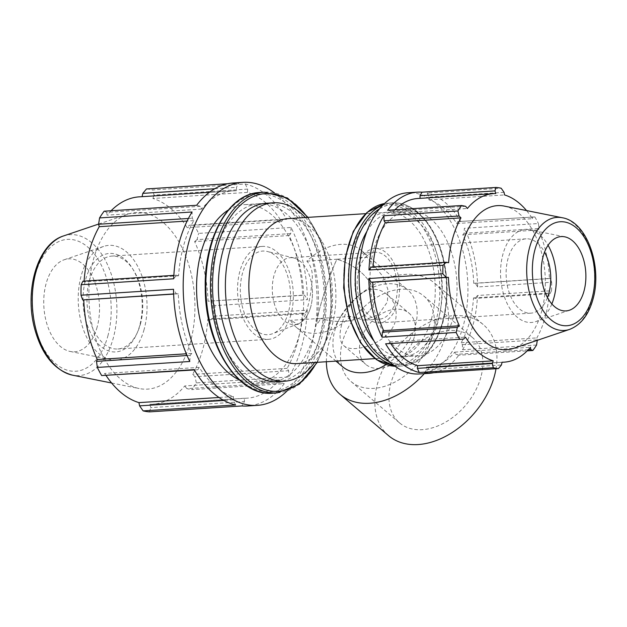 <?xml version="1.0" encoding="UTF-8"?>
<svg xmlns="http://www.w3.org/2000/svg" width="627" height="627" viewBox="0 0 627 627"><rect width="100%" height="100%" fill="white"/><g stroke="black" fill="none" stroke-linecap="round" stroke-linejoin="round"><path stroke-width="0.47" stroke-dasharray="3.13 2.35" d="M350.728 316.47L320.64 318.398C319.135 321.479 318.085 323.054 317.489 323.124L317.293 323.062C316.549 321.972 317.552 316.345 320.319 306.18C324.582 290.56 332.506 268.176 336.942 259.217C346.104 262.094 354.051 266.365 360.791 272.04C371.976 282.025 376.372 292.26 373.982 302.739C370.322 313.704 360.454 319.927 344.38 321.4C336.644 321.863 328.728 320.859 320.64 318.398C328.728 320.859 336.644 321.863 344.38 321.4C360.454 319.927 370.322 313.704 373.982 302.739C376.372 292.26 371.976 282.025 360.791 272.04C354.051 266.365 346.104 262.094 336.942 259.217L367.03 257.289L383.034 276.546L387.807 289.157L387.462 301.877L378.324 314.934L363.887 320.138L350.728 316.47A50.364 34.963 130.4 0 1 296.116 327.137A50.364 34.963 130.4 0 1 290.552 320.334L297.982 324.371L301.156 322.184C305.325 318.453 310.522 299.596 311.666 284.039A33.521 20.017 -93.7 0 1 301.156 322.184M372.234 289.306C357.782 289.964 346.104 308.562 341.739 324.441C338.909 334.708 339.599 341.778 343.8 345.642C352.35 354.239 389.735 343.518 395.402 321C397.651 310.24 394.939 301.446 387.282 294.635C382.697 290.81 377.681 289.039 372.234 289.306M457.796 221.613L534.862 216.942L457.796 221.613L456.715 223.518A84.426 50.411 86.3 0 0 428.899 199.809L429.08 197.137L427.159 192.983L501.185 188.233M460.837 221.692A90.782 54.204 86.3 0 0 427.159 192.983M394.908 209.794A84.426 50.411 86.3 0 0 391.687 213.36L390.668 211.127L387.635 210.257M420.082 198.351L420.082 198.43A84.426 50.411 86.3 0 0 417.817 198.493M475.36 283.318L550.326 278.513L551.65 282.221L477.625 286.97L475.36 283.318L473.73 283.302A84.426 50.411 86.3 0 0 462.789 234.843L464.066 233.299L464.38 228.291L538.405 223.541L539.04 228.487L464.066 233.299M477.625 286.97A90.782 54.204 86.3 0 0 464.38 228.291M372.987 266.961A84.426 50.411 86.3 0 0 372.947 267.557L371.325 267.071M536.571 345.022L462.546 349.772L462.381 344.693L461.158 342.757A84.426 50.411 86.3 0 0 473.51 297.935L475.133 298.428L477.492 295.497L551.517 290.748L550.098 293.616L475.133 298.428M462.546 349.772A90.782 54.204 86.3 0 0 477.492 295.497M424.432 373.316L426.47 369.781L426.376 367.061A84.426 50.411 86.3 0 0 428.633 367.007A84.426 50.411 86.3 0 0 454.771 352.131L455.79 354.373L458.815 355.235L527.221 350.846M433.61 372.728A90.782 54.204 86.3 0 0 458.815 355.235M388.662 343.886L389.743 341.974A84.426 50.411 86.3 0 0 390.887 343.745M389.743 341.974L465.422 337.122M426.47 369.781L501.443 364.969M426.376 367.061L502.047 362.21M454.771 352.131L530.45 347.28M528.31 349.717L455.79 354.373M462.381 344.693L537.355 339.889L536.837 337.906A84.426 50.411 86.3 0 0 545.153 317.317A84.426 50.411 86.3 0 0 549.189 293.075L550.098 293.616M461.158 342.757L536.837 337.906M473.51 297.935L549.189 293.075M473.73 283.302L549.409 278.443A84.426 50.411 86.3 0 0 538.468 229.984L539.04 228.487M550.326 278.513L549.409 278.443M462.789 234.843L538.468 229.984M173.663 278.78L176.571 275.182L178.57 275.786A103.91 62.049 -93.7 0 1 193.767 220.618L192.262 218.235L192.066 211.989M189.801 361.497L190.185 355.344L191.76 353.44A103.91 62.049 -93.7 0 1 178.295 293.797L176.289 293.773L173.507 289.282M235.611 404.956L233.244 399.846L233.471 396.554A103.91 62.049 -93.7 0 1 199.237 367.375L197.905 369.726L194.166 369.624M146.475 188.946A111.731 66.713 -93.7 0 1 152.8 189.934L245.29 184.001A111.731 66.713 -93.7 0 1 286.743 219.332L194.245 225.273A111.731 66.713 -93.7 0 1 198.61 233.393L291.1 227.452A111.731 66.713 -93.7 0 1 307.395 299.675L214.904 305.608A111.731 66.713 -93.7 0 1 214.747 316.11L307.238 310.169A111.731 66.713 -93.7 0 1 288.843 376.968L196.345 382.901A111.731 66.713 -93.7 0 1 191.76 389.626L284.258 383.693L280.528 382.627L279.274 379.876A103.91 62.049 -93.7 0 1 247.109 398.176A103.91 62.049 -93.7 0 1 244.318 398.247L244.444 401.601L241.936 405.943M284.258 383.693A111.731 66.713 -93.7 0 1 247.61 405.982M307.238 310.169L304.33 313.774L302.332 313.171A103.91 62.049 -93.7 0 1 287.135 368.339L288.647 370.722L288.843 376.968M291.1 227.452L290.716 233.612L289.149 235.517A103.91 62.049 -93.7 0 1 302.606 295.16L304.612 295.184L307.395 299.675M245.29 184.001L247.657 189.103L247.43 192.403A103.91 62.049 -93.7 0 1 281.664 221.582L282.996 219.231L286.743 219.332M196.651 205.264L200.381 206.322L201.628 209.081A103.91 62.049 -93.7 0 1 233.8 190.78A103.91 62.049 -93.7 0 1 236.583 190.702L236.457 187.355L238.965 183.013L227.679 183.735M233.299 182.974A111.731 66.713 -93.7 0 1 238.965 183.013M274.469 192.928A111.731 66.713 -93.7 0 1 298.53 376.349A111.731 66.713 -93.7 0 1 287.174 390.848M247.657 189.103L153.999 195.115L152.8 189.934M247.43 192.403L152.902 198.469A103.91 62.049 -93.7 0 1 187.136 227.648L189.338 225.242L282.996 219.231M153.999 195.115L152.902 198.469M281.664 221.582L187.136 227.648M194.245 225.273L189.338 225.242M290.716 233.612L197.058 239.624L198.61 233.393M289.149 235.517L194.621 241.583A103.91 62.049 -93.7 0 1 208.078 301.226L304.612 295.184M197.058 239.624L194.621 241.583M302.606 295.16L208.078 301.226M214.904 305.608L210.954 301.195M304.33 313.774L210.672 319.786L214.747 316.11M302.332 313.171L207.803 319.237A103.91 62.049 -93.7 0 1 202.842 349.067A103.91 62.049 -93.7 0 1 192.607 374.405L194.989 376.733L288.647 370.722M210.672 319.786L207.803 319.237M287.135 368.339L192.607 374.405M196.345 382.901L194.989 376.733M280.528 382.627L186.87 388.638L191.76 389.626M279.274 379.876L184.746 385.942A103.91 62.049 -93.7 0 1 152.58 404.243A103.91 62.049 -93.7 0 1 149.79 404.313L150.793 407.605L244.444 401.601M186.87 388.638L184.746 385.942M244.318 398.247L149.79 404.313M149.445 411.876L150.793 407.605M504.327 206.111A72.191 43.106 -93.7 0 1 541.634 311.4A72.191 43.106 -93.7 0 1 513.458 348.393M190.389 342.123A88.493 52.84 -93.7 0 1 139.163 388.536A88.493 52.84 -93.7 0 1 89.183 304.181A88.493 52.84 -93.7 0 1 127.971 214.136A88.493 52.84 -93.7 0 1 182.151 247.971A88.493 52.84 -93.7 0 1 190.389 342.123M97.138 327.051A46.555 27.8 -93.7 0 1 70.193 351.465A46.555 27.8 -93.7 0 1 43.89 307.089A46.555 27.8 -93.7 0 1 64.299 259.719A46.555 27.8 -93.7 0 1 92.804 277.518A46.555 27.8 -93.7 0 1 97.138 327.051M313.861 334.646A89.387 53.373 -93.7 0 1 270.621 382.109A89.387 53.373 -93.7 0 1 211.636 296.328A89.387 53.373 -93.7 0 1 259.178 203.704A89.387 53.373 -93.7 0 1 308.186 245.392A89.387 53.373 -93.7 0 1 313.861 334.646M266.201 203.258A89.387 53.373 -93.7 0 1 315.216 244.945A89.387 53.373 -93.7 0 1 320.891 334.199A89.387 53.373 -93.7 0 1 277.651 381.663M431.533 318.681A72.63 43.365 -93.7 0 1 396.405 357.249A72.63 43.365 -93.7 0 1 348.479 287.542A72.63 43.365 -93.7 0 1 387.102 212.287A72.63 43.365 -93.7 0 1 426.924 246.16A72.63 43.365 -93.7 0 1 431.533 318.681M366.952 231.316A72.63 43.365 -93.7 0 1 394.132 211.84A72.63 43.365 -93.7 0 1 433.947 245.713A72.63 43.365 -93.7 0 1 438.563 318.234A72.63 43.365 -93.7 0 1 403.427 356.794A72.63 43.365 -93.7 0 1 373.982 340.947M504.053 192.324L429.08 197.137M419.353 373.966A90.782 54.204 86.3 0 0 467.805 296.124A90.782 54.204 86.3 0 0 435.616 203.226A90.782 54.204 86.3 0 0 407.722 192.771M453.321 317.286A72.63 43.365 -93.7 0 1 418.185 355.846A72.63 43.365 -93.7 0 1 370.259 286.147A72.63 43.365 -93.7 0 1 408.89 210.891A72.63 43.365 -93.7 0 1 448.705 244.765A72.63 43.365 -93.7 0 1 453.321 317.286M420.082 198.43L495.761 193.578M465.642 206.314L390.668 211.127M534.862 216.942A90.782 54.204 -93.7 0 1 538.405 223.541M551.65 282.221A90.782 54.204 -93.7 0 1 551.517 290.748M372.947 267.557L448.626 262.705M391.687 213.36L467.366 208.509M428.899 199.809L504.578 194.95M456.715 223.518L532.394 218.666A84.426 50.411 86.3 0 0 526.523 210.562M532.762 216.801L532.394 218.666M139.664 325.726A49.353 29.469 -93.7 0 1 136.631 334.16A49.353 29.469 -93.7 0 1 94.489 339.434A49.353 29.469 -93.7 0 1 89.943 268.544A49.353 29.469 -93.7 0 1 132.407 268.387A49.353 29.469 -93.7 0 1 139.664 325.726M140.37 324.277A46.555 27.8 86.3 0 0 133.527 270.19A46.555 27.8 86.3 0 0 111.888 256.075A46.555 27.8 86.3 0 0 87.122 304.314A46.555 27.8 86.3 0 0 117.845 348.996A46.555 27.8 86.3 0 0 137.509 332.239A46.555 27.8 86.3 0 0 140.37 324.277M144.092 329.504A57.441 34.297 -93.7 0 1 110.846 359.632A57.441 34.297 -93.7 0 1 78.406 304.879A57.441 34.297 -93.7 0 1 103.58 246.427A57.441 34.297 -93.7 0 1 138.747 268.387A57.441 34.297 -93.7 0 1 144.092 329.504M290.936 314.613A46.555 27.8 -93.7 0 1 268.411 339.332A46.555 27.8 -93.7 0 1 237.688 294.651A46.555 27.8 -93.7 0 1 262.454 246.411A46.555 27.8 -93.7 0 1 287.973 268.129A46.555 27.8 -93.7 0 1 290.936 314.613M228.275 210.045A89.387 53.373 -93.7 0 1 244.42 204.653A89.387 53.373 -93.7 0 1 293.428 246.34A89.387 53.373 -93.7 0 1 299.103 335.594A89.387 53.373 -93.7 0 1 255.863 383.058A89.387 53.373 -93.7 0 1 239.169 379.766M106.12 375.612A103.91 62.049 -93.7 0 1 104.709 373.441L104.254 375.738M82.913 281.194L84.042 281.852A103.91 62.049 -93.7 0 1 84.089 281.115M200.381 206.322L106.723 212.334L104.153 211.197M106.723 212.334L107.099 215.147A103.91 62.049 -93.7 0 1 111.073 210.75M139.272 196.847A103.91 62.049 -93.7 0 1 142.055 196.768L142.078 196.666M214.724 188.751L236.457 187.355M236.583 190.702L142.055 196.768M201.628 209.081L107.099 215.147M188.398 218.478L192.262 218.235M193.767 220.618L187.128 221.041M176.571 275.182L173.844 275.355M178.57 275.786L84.042 281.852M173.624 293.945L176.289 293.773M178.295 293.797L173.632 294.094M190.185 355.344L187.058 355.54M191.76 353.44L186.313 353.793M194.362 369.954L197.905 369.726M199.237 367.375L104.709 373.441M233.244 399.846L223.894 400.449M233.471 396.554L219.011 397.487M288.381 312.442A41.899 25.017 -93.7 0 1 272.698 333.666A41.899 25.017 -93.7 0 1 240.462 294.478A41.899 25.017 -93.7 0 1 267.423 251.49A41.899 25.017 -93.7 0 1 288.381 312.442M310.733 306.799A33.521 20.017 -93.7 0 1 298.186 323.783A33.521 20.017 -93.7 0 1 294.518 324.598A33.521 20.017 -93.7 0 1 272.4 292.425A33.521 20.017 -93.7 0 1 290.223 257.697A33.521 20.017 -93.7 0 1 293.961 258.034A33.521 20.017 -93.7 0 1 310.733 306.799M395.598 301.352A33.521 20.017 -93.7 0 1 379.382 319.151A33.521 20.017 -93.7 0 1 357.265 286.978A33.521 20.017 -93.7 0 1 375.095 252.25A33.521 20.017 -93.7 0 1 393.474 267.878A33.521 20.017 -93.7 0 1 395.598 301.352M397.636 303.092A37.244 22.235 -93.7 0 1 379.625 322.866A37.244 22.235 -93.7 0 1 355.047 287.127A37.244 22.235 -93.7 0 1 374.852 248.535A37.244 22.235 -93.7 0 1 395.276 265.903A37.244 22.235 -93.7 0 1 397.636 303.092M547.473 297.574A37.244 22.235 -93.7 0 1 530.826 313.163A37.244 22.235 -93.7 0 1 506.248 277.424A37.244 22.235 -93.7 0 1 526.061 238.824A37.244 22.235 -93.7 0 1 544.557 252.164M551.846 303.962A46.578 27.807 -93.7 0 1 535.779 321.612A46.578 27.807 -93.7 0 1 500.691 277.777A46.578 27.807 -93.7 0 1 529.886 229.819A46.578 27.807 -93.7 0 1 548.076 245.267M287.722 218.666A72.63 43.365 -93.7 0 1 321.479 240.682A72.63 43.365 -93.7 0 1 332.153 325.06A72.63 43.365 -93.7 0 1 327.694 337.475A72.63 43.365 -93.7 0 1 297.026 363.621M305.357 217.538A89.387 53.373 -93.7 0 1 314.778 229.897A89.387 53.373 -93.7 0 1 327.921 333.744A89.387 53.373 -93.7 0 1 322.427 349.027A89.387 53.373 -93.7 0 1 314.66 362.492M342.381 366.576A50.364 34.963 130.4 0 1 340.759 316.502A50.364 34.963 130.4 0 1 358.025 296.242A50.364 34.963 130.4 0 1 407.722 289.925A50.364 34.963 130.4 0 1 415.364 325.664A50.364 34.963 130.4 0 1 386.044 364.569M311.666 284.039C313.445 274.124 311.838 266.499 306.854 261.145A50.364 34.963 130.4 0 1 361.458 250.487A50.364 34.963 130.4 0 1 367.03 257.289M306.854 261.145L336.942 259.217C329.277 274.336 314.417 322.631 317.293 323.062L317.489 323.124C318.085 323.054 319.135 321.479 320.64 318.398L290.552 320.334M326.385 361.74A72.983 50.662 130.4 0 1 337.749 321.792A72.983 50.662 130.4 0 1 362.774 292.433A72.983 50.662 130.4 0 1 434.785 283.271A72.983 50.662 130.4 0 1 445.868 335.061A72.983 50.662 130.4 0 1 424.267 373.653M388.552 435.655A72.983 50.662 130.4 0 1 397.338 347.248A72.983 50.662 130.4 0 1 483.245 324.574A72.983 50.662 130.4 0 1 496.012 368.723M480.838 377.235A56.14 38.968 130.4 0 1 444.958 422.504A56.14 38.968 130.4 0 1 399.477 422.833A56.14 38.968 130.4 0 1 406.241 354.835A56.14 38.968 130.4 0 1 472.311 337.389A56.14 38.968 130.4 0 1 480.838 377.235M432.379 335.923A56.14 38.968 130.4 0 1 396.507 381.2A56.14 38.968 130.4 0 1 351.026 381.529A56.14 38.968 130.4 0 1 357.782 313.524A56.14 38.968 130.4 0 1 423.86 296.085A56.14 38.968 130.4 0 1 432.379 335.923M414.275 337.091A33.521 23.27 130.4 0 1 392.855 364.122A33.521 23.27 130.4 0 1 365.698 364.318A33.521 23.27 130.4 0 1 369.734 323.712A33.521 23.27 130.4 0 1 409.188 313.304A33.521 23.27 130.4 0 1 414.275 337.091M569.551 329.41A56.649 33.827 86.3 0 0 591.661 300.388A56.649 33.827 86.3 0 0 562.388 217.765M63.46 235.964A70.616 42.166 -93.7 0 1 106.7 262.964A70.616 42.166 -93.7 0 1 113.268 338.094A70.616 42.166 -93.7 0 1 72.395 375.134M107.82 336.158A66.062 39.446 86.3 0 0 67.45 239.381A66.062 39.446 86.3 0 0 39.626 340.39A66.062 39.446 86.3 0 0 107.82 336.158M259.649 192.481A100.563 60.043 -93.7 0 1 314.785 239.381A100.563 60.043 -93.7 0 1 321.173 339.787A100.563 60.043 -93.7 0 1 272.533 393.184M319.167 339.168A99.074 59.157 86.3 0 0 258.63 194.033A99.074 59.157 86.3 0 0 216.903 345.516A99.074 59.157 86.3 0 0 319.167 339.168M277.173 392.886A100.563 60.043 86.3 0 0 325.821 339.489A100.563 60.043 86.3 0 0 319.433 239.083A100.563 60.043 86.3 0 0 264.296 192.183M307.426 217.404A99.074 59.157 -93.7 0 1 326.197 338.721A99.074 59.157 -93.7 0 1 316.729 362.359M384.523 203.54A81.706 48.788 -93.7 0 1 387.713 203.156A81.706 48.788 -93.7 0 1 432.512 241.262A81.706 48.788 -93.7 0 1 437.701 322.842A81.706 48.788 -93.7 0 1 398.176 366.231A81.706 48.788 -93.7 0 1 394.963 366.254L402.816 365.933A81.706 48.788 86.3 0 0 442.341 322.544A81.706 48.788 86.3 0 0 437.152 240.964A81.706 48.788 86.3 0 0 392.353 202.858A81.706 48.788 86.3 0 0 383.003 205.013M435.694 322.223A80.217 47.895 86.3 0 0 386.671 204.715A80.217 47.895 86.3 0 0 352.891 327.365A80.217 47.895 86.3 0 0 435.694 322.223M393.27 364.985A81.706 48.788 86.3 0 0 402.816 365.933C421.595 363.589 434.973 349.027 442.96 322.247C448.54 300.968 448.532 279.07 442.952 256.553C439.684 244.075 434.911 233.315 428.641 224.286C418.068 209.504 405.975 202.364 392.353 202.858L384.531 203.532M379.523 208.885A80.217 47.895 -93.7 0 1 432.865 231.865A80.217 47.895 -93.7 0 1 442.717 321.776A80.217 47.895 -93.7 0 1 389.32 361.591M387.282 294.627L409.188 313.304M343.792 345.649L365.698 364.318M428.633 367.007L502.031 362.296M247.109 398.176L152.58 404.243M111.606 383.003L139.163 388.536M98.627 224.066L127.971 214.136M317.301 362.32L326.44 339.191L331.385 307.638L329.731 274.438L321.643 243.205L307.998 217.365M133.527 270.19L132.407 268.387M137.509 332.239L136.631 334.16M262.454 246.411L111.888 256.075M268.411 339.332L117.845 348.996M233.8 190.78L209.324 192.348M293.961 258.034L267.423 251.49M298.186 323.783L272.698 333.666M375.095 252.25L290.223 257.697M379.382 319.151L363.887 320.146M297.982 324.378L294.518 324.598M526.061 238.824L374.852 248.535M530.826 313.163L379.625 322.866M564.739 236.818L529.886 229.819M569.449 310.216L535.779 321.612M408.89 210.891L394.132 211.84M418.185 355.846L403.427 356.794M387.102 212.287L365.651 213.666M396.405 357.249L374.954 358.62M321.479 240.682L314.778 229.897M327.694 337.475L322.427 349.027M259.178 203.704L244.42 204.653M270.621 382.109L255.863 383.058M70.193 351.465L110.846 359.632M64.299 259.719L103.58 246.427M296.116 327.137L335.986 361.121M361.458 250.487L407.722 289.925M340.759 316.502L337.749 321.792M358.025 296.242L362.774 292.433M434.785 283.271L483.245 324.574M351.026 381.529L399.477 422.833M423.86 296.085L472.311 337.389"/><path stroke-width="0.94" d="M494.954 190.898L496.043 187.434L422.018 192.183L419.98 195.71L494.954 190.898L495.761 193.578A84.426 50.411 86.3 0 0 493.496 193.633L417.817 198.493A84.426 50.411 86.3 0 0 394.908 209.794M419.98 195.71L420.082 198.351M422.018 192.183A90.782 54.204 86.3 0 0 417.417 192.152A90.782 54.204 86.3 0 0 387.635 210.257L461.66 205.507L465.642 206.314L467.366 208.509A84.426 50.411 86.3 0 1 493.496 193.633M371.325 267.071L368.966 269.994L442.991 265.245L446.299 262.258L371.325 267.071M384.069 220.798L459.042 215.986L457.937 210.97L383.912 215.727L384.069 220.798L385.291 222.734A84.426 50.411 86.3 0 0 372.987 266.961M383.912 215.727A90.782 54.204 86.3 0 0 368.966 269.994M382.384 332.2L382.078 337.201L456.103 332.451L457.357 327.388L382.384 332.2L383.661 330.656L459.34 325.797L457.357 327.388M371.098 282.174L446.071 277.361L442.858 273.78L368.833 278.529L371.098 282.174L372.728 282.197A84.426 50.411 86.3 0 0 383.661 330.656M368.833 278.529A90.782 54.204 86.3 0 0 382.078 337.201M502.031 362.296L504.312 362.147A84.426 50.411 86.3 0 1 502.047 362.21L501.443 364.969L498.457 368.566L424.432 373.316A90.782 54.204 86.3 0 0 429.04 373.347A90.782 54.204 86.3 0 0 433.61 372.728M385.621 343.8L463.635 339.074L385.621 343.8A90.782 54.204 86.3 0 0 419.298 372.509L493.324 367.759L492.344 363.55L417.37 368.362L419.298 372.509M390.887 343.745A84.426 50.411 86.3 0 0 417.558 365.69L417.37 368.362M463.635 339.074L465.422 337.122A84.426 50.411 86.3 0 0 493.23 360.831L492.344 363.55M417.558 365.69L493.23 360.831M504.312 362.147A84.426 50.411 86.3 0 0 530.45 347.28L530.755 349.56L528.31 349.717M527.221 350.846L532.84 350.485L530.755 349.56M537.355 339.889L536.571 345.022A90.782 54.204 -93.7 0 1 532.84 350.485M287.174 390.848A111.731 66.713 -93.7 0 1 257.297 405.363L247.61 405.982A111.731 66.713 -93.7 0 1 241.936 405.943L149.445 411.876A111.731 66.713 -93.7 0 1 143.121 410.889L235.611 404.956A111.731 66.713 -93.7 0 1 194.166 369.624L101.668 375.557A111.731 66.713 -93.7 0 1 97.31 367.438L189.801 361.497A111.731 66.713 -93.7 0 1 173.507 289.282L81.008 295.215A111.731 66.713 -93.7 0 1 81.173 284.721L173.663 278.78A111.731 66.713 -93.7 0 1 192.066 211.989L99.568 217.922A111.731 66.713 -93.7 0 1 104.153 211.197L196.651 205.264A111.731 66.713 -93.7 0 1 233.299 182.974L242.986 182.355A111.731 66.713 -93.7 0 1 274.469 192.928M227.679 183.735L146.475 188.946L142.799 193.367L214.724 188.751M257.297 405.363A111.731 66.713 -93.7 0 1 222.969 392.494A111.731 66.713 -93.7 0 1 183.985 269.054A111.731 66.713 -93.7 0 1 242.986 182.355M583.98 291.132A37.244 22.235 -93.7 0 1 569.449 310.216A37.244 22.235 -93.7 0 1 541.391 275.167A37.244 22.235 -93.7 0 1 564.739 236.818A37.244 22.235 -93.7 0 1 583.98 291.132M569.551 329.41L513.458 348.393A72.191 43.106 -93.7 0 1 459.066 280.449A72.191 43.106 -93.7 0 1 504.327 206.111L562.388 217.765A56.649 33.827 86.3 0 0 526.876 276.099A56.649 33.827 86.3 0 0 569.551 329.41C580.735 325.037 588.518 315.083 592.883 299.541C602.555 267.008 587.28 221.825 562.388 217.765M314.66 362.492A89.387 53.373 -93.7 0 1 284.682 381.208L277.651 381.663A89.387 53.373 -93.7 0 1 218.666 295.873A89.387 53.373 -93.7 0 1 266.201 203.258L273.231 202.803A89.387 53.373 -93.7 0 1 305.357 217.538M373.982 340.947A72.63 43.365 -93.7 0 1 366.952 231.316M496.043 187.434A90.782 54.204 -93.7 0 1 501.185 188.233L504.053 192.324L504.578 194.95A84.426 50.411 86.3 0 1 526.523 210.562M417.417 192.152L407.722 192.771A90.782 54.204 86.3 0 0 359.443 286.845A90.782 54.204 86.3 0 0 419.353 373.966L429.04 373.347M385.291 222.734L460.97 217.882A84.426 50.411 86.3 0 0 448.626 262.705L446.299 262.258M459.042 215.986L460.97 217.882M372.728 282.197L448.407 277.338A84.426 50.411 86.3 0 0 459.34 325.797M446.071 277.361L448.407 277.338M498.457 368.566A90.782 54.204 -93.7 0 1 493.324 367.759M459.646 339.05A90.782 54.204 -93.7 0 1 456.103 332.451M442.858 273.78A90.782 54.204 -93.7 0 1 442.991 265.245M457.937 210.97A90.782 54.204 -93.7 0 1 461.66 205.507M239.169 379.766A89.387 53.373 -93.7 0 1 196.878 297.276A89.387 53.373 -93.7 0 1 228.275 210.045M223.894 400.449L139.586 405.857L143.121 410.889M139.586 405.857L138.943 402.62A103.91 62.049 -93.7 0 1 106.12 375.612M101.668 375.557L194.362 369.954M187.058 355.54L96.527 361.348L97.31 367.438M96.527 361.348L97.232 359.506A103.91 62.049 -93.7 0 1 83.767 299.863L173.624 293.945M81.008 295.215L82.639 299.784M173.844 275.355L82.913 281.194L81.173 284.721M84.089 281.115A103.91 62.049 -93.7 0 1 99.238 226.684L98.604 224.247L188.398 218.478M99.568 217.922L98.604 224.247M111.073 210.75A103.91 62.049 -93.7 0 1 139.272 196.847L209.324 192.348M142.078 196.666L142.799 193.367M187.128 221.041L99.238 226.684M173.632 294.094L83.767 299.863M186.313 353.793L97.232 359.506M219.011 397.487L138.943 402.62M544.557 252.164A37.244 22.235 -93.7 0 1 548.844 293.389A37.244 22.235 -93.7 0 1 547.473 297.574M548.076 245.267A46.578 27.807 -93.7 0 1 553.954 297.747A46.578 27.807 -93.7 0 1 551.846 303.962M374.954 358.62L297.026 363.621A72.63 43.365 -93.7 0 1 249.099 293.922A72.63 43.365 -93.7 0 1 287.722 218.666L365.651 213.666M284.682 381.208A89.387 53.373 -93.7 0 1 225.689 295.427A89.387 53.373 -93.7 0 1 273.231 202.803M386.044 364.569A50.364 34.963 130.4 0 1 342.381 366.576L335.986 361.121M424.267 373.653A72.983 50.662 130.4 0 1 340.093 394.352A72.983 50.662 130.4 0 1 326.385 361.74M496.012 368.723A72.983 50.662 130.4 0 1 494.319 376.365A72.983 50.662 130.4 0 1 447.678 435.224A72.983 50.662 130.4 0 1 388.552 435.655L340.093 394.352M592.115 298.068A52.096 31.107 -93.7 0 1 538.342 301.407A52.096 31.107 -93.7 0 1 560.287 221.746A52.096 31.107 -93.7 0 1 592.115 298.068M63.46 235.964C37.518 243.887 24.343 290.082 34.485 328.086C41.554 354.396 54.188 370.079 72.395 375.134A70.616 42.166 -93.7 0 1 32.51 307.818A70.616 42.166 -93.7 0 1 63.46 235.964L98.627 224.066M272.533 393.184A100.563 60.043 -93.7 0 1 206.173 296.681A100.563 60.043 -93.7 0 1 259.649 192.481C228.698 193.453 203.94 237.829 205.241 288.177C205.029 344.631 237.915 396.891 272.533 393.184L277.173 392.886L299.385 384.163L317.301 362.32M307.998 217.365L287.44 197.999L264.296 192.183A100.563 60.043 86.3 0 0 210.813 296.383A100.563 60.043 86.3 0 0 277.173 392.886M316.729 362.359A99.074 59.157 -93.7 0 1 234.098 364.201A99.074 59.157 -93.7 0 1 225.234 226.135A99.074 59.157 -93.7 0 1 307.426 217.404M384.531 203.532L367.007 212.404L353.291 231.371L345.156 257.744L343.659 287.856L348.996 317.536L360.439 342.64L376.459 359.702L394.971 366.262A81.706 48.788 -93.7 0 1 344.254 287.817A81.706 48.788 -93.7 0 1 384.523 203.54M383.003 205.013A81.706 48.788 86.3 0 0 348.902 287.519A81.706 48.788 86.3 0 0 393.27 364.985M389.32 361.591A80.217 47.895 -93.7 0 1 350.979 287.385A80.217 47.895 -93.7 0 1 379.523 208.885M72.395 375.134L111.606 383.003M264.296 192.183L259.649 192.481"/></g></svg>
